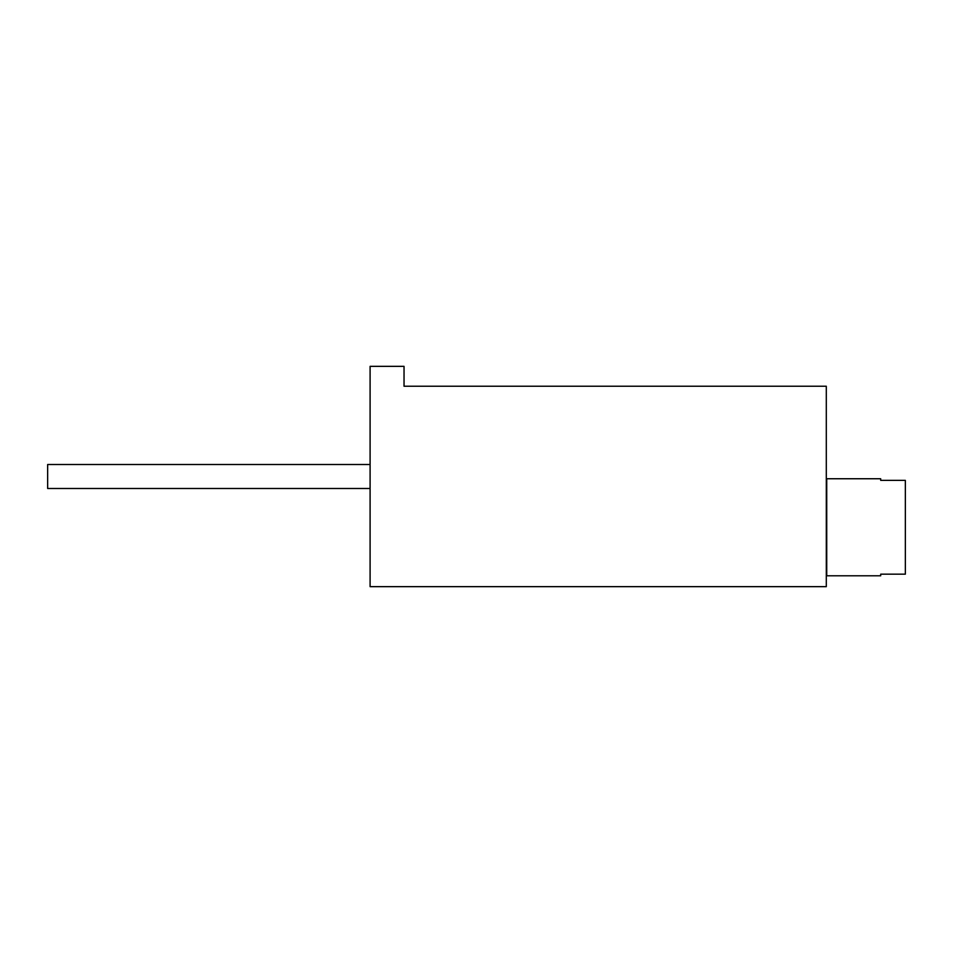 <?xml version="1.0" encoding="UTF-8"?>
<svg xmlns="http://www.w3.org/2000/svg" width="953" height="953" viewBox="0 0 953 953"><rect width="100%" height="100%" fill="white"/><g stroke="black" fill="none" stroke-linecap="round" stroke-linejoin="round"><path stroke-width="1.43" d="M826.299 586.655L826.299 386.239L404.036 386.239L404.036 366.345L370.098 366.345L370.098 586.655L826.299 586.655M880.703 478.751L880.703 480.372L905.35 480.372L905.35 574.171L880.703 574.171L880.703 575.791L826.727 575.791L826.727 478.751L880.703 478.751M370.098 488.496L47.65 488.496L47.65 464.504L370.098 464.504"/></g></svg>
